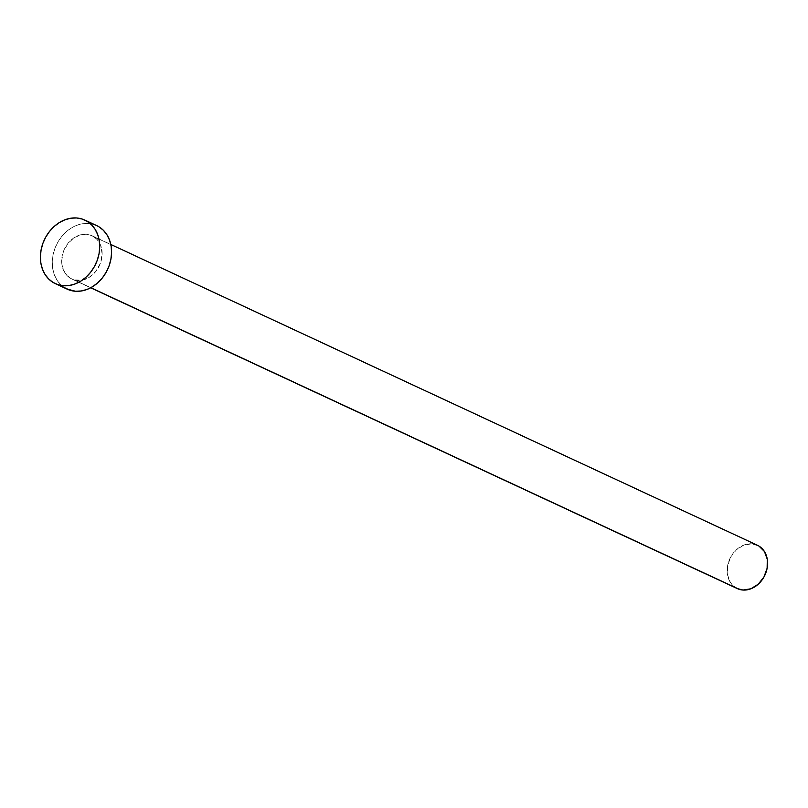 <?xml version="1.0" encoding="UTF-8"?>
<svg xmlns="http://www.w3.org/2000/svg" width="808" height="808" viewBox="0 0 808 808"><rect width="100%" height="100%" fill="white"/><g stroke="black" fill="none" stroke-linecap="round" stroke-linejoin="round"><path stroke-width="0.61" stroke-dasharray="4.04 3.03" d="M757.45 545.279A23.886 19.352 -65.1 0 0 755.53 544.531L90.072 234.966A23.886 19.352 114.9 0 1 91.991 235.704A23.886 19.352 114.9 0 1 99.97 264.357A23.886 19.352 114.9 0 1 73.76 279.77L81.467 280.285L89.244 277.316L95.9 271.306L100.434 263.176L102.141 254.167L100.778 245.632L96.536 238.895L90.072 234.966L82.365 234.441L74.588 237.411L67.933 243.42L63.398 251.551L61.691 260.57L61.994 264.974L64.852 272.761L70.306 278.204L90.819 287.699L73.76 279.77A23.886 19.352 114.9 0 1 71.841 279.023A23.886 19.352 114.9 0 1 63.862 250.369A23.886 19.352 114.9 0 1 90.072 234.966L755.53 544.531A23.886 19.352 -65.1 0 0 729.321 559.934A23.886 19.352 -65.1 0 0 737.3 588.588M67.024 289.072L60.479 284.456L56.883 279.952L54.257 274.569L52.692 268.529L52.257 262.065L52.954 255.409L54.762 248.834L57.62 242.592L61.408 236.916L65.983 232.017L71.175 228.098L76.77 225.311L82.578 223.745L88.345 223.473L93.88 224.503L82.022 218.998L93.88 224.503A35.037 28.381 -65.1 0 0 55.439 247.107A35.037 28.381 -65.1 0 0 67.145 289.133M93.88 224.503L98.94 226.806M737.219 588.547L732.755 585.406L730.311 582.326L727.452 574.549L727.624 565.6L730.806 556.864L736.512 549.652L743.865 545.077L751.763 543.824L758.985 546.097M71.841 279.023L90.668 287.779M91.991 235.704L110.817 244.46"/><path stroke-width="1.21" d="M90.668 287.779L737.3 588.588A23.886 19.352 -65.1 0 0 739.219 589.335L90.819 287.699L739.219 589.335A23.886 19.352 -65.1 0 0 765.428 573.933A23.886 19.352 -65.1 0 0 757.45 545.279L110.817 244.46M58.105 284.709A35.037 28.381 114.9 0 1 55.287 283.618A35.037 28.381 114.9 0 1 43.581 241.592A35.037 28.381 114.9 0 1 82.022 218.998A35.037 28.381 114.9 0 1 84.84 220.089A35.037 28.381 114.9 0 1 96.546 262.115A35.037 28.381 114.9 0 1 58.105 284.709L69.963 290.224L53.035 282.416L48.621 278.942L45.036 274.437L42.41 269.054L40.844 263.014L40.4 256.55L41.097 249.894L42.905 243.319L45.763 237.077L49.551 231.401L54.126 226.503L59.317 222.584L64.923 219.796L70.72 218.231L76.497 217.958L82.022 218.998L87.092 221.291L91.506 224.755L95.092 229.27L97.728 234.643L99.283 240.683L99.727 247.157L99.031 253.803L97.223 260.378L94.364 266.62L90.577 272.306L86.002 277.195L80.81 281.113L75.205 283.911L69.407 285.466L63.63 285.739L58.105 284.709M55.287 283.618L67.145 289.133A35.037 28.381 -65.1 0 0 69.963 290.224A35.037 28.381 -65.1 0 0 108.403 267.63A35.037 28.381 -65.1 0 0 96.697 225.604A35.037 28.381 -65.1 0 0 93.88 224.503M98.94 226.806L103.353 230.27L106.949 234.785L109.575 240.158L111.14 246.198L111.585 252.672L110.888 259.317L109.07 265.893L106.222 272.134L102.434 277.821L97.849 282.709L92.668 286.628L87.062 289.426L81.265 290.981L75.487 291.254L67.024 289.072M758.985 546.097L764.439 551.531L767.297 559.318L767.125 568.266L763.944 577.003L758.237 584.214L750.885 588.79L742.986 590.042L737.219 588.547M84.84 220.089L96.697 225.604"/></g></svg>
